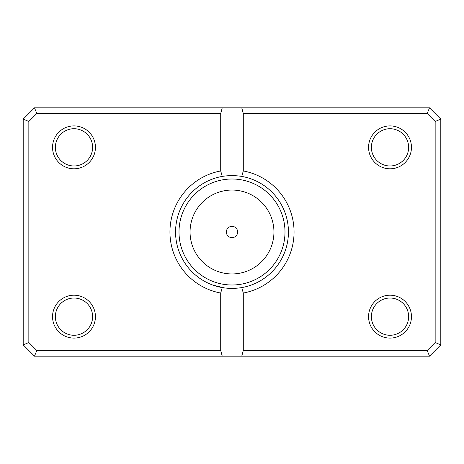 <?xml version="1.0" encoding="UTF-8"?>
<svg xmlns="http://www.w3.org/2000/svg" width="464" height="464" viewBox="0 0 464 464"><rect width="100%" height="100%" fill="white"/><g stroke="black" fill="none" stroke-linecap="round" stroke-linejoin="round"><path stroke-width="0.7" d="M232 288.434L228.23 288.306M224.379 287.918L212.814 285.07M214.316 285.592L218.416 286.775M218.469 286.787L221.316 287.413M225.069 288.005L228.764 288.341M226.357 232A5.643 5.643 0 0 0 232 237.643A5.643 5.643 0 0 0 237.643 232A5.643 5.643 0 0 0 232 226.357A5.643 5.643 0 0 0 226.357 232M95.433 147.349A21.443 21.443 0 0 1 73.991 168.797A21.443 21.443 0 0 1 52.542 147.349A21.443 21.443 0 0 1 73.991 125.906A21.443 21.443 0 0 1 95.433 147.349M55.367 147.349A18.624 18.624 0 0 0 73.991 165.973A18.624 18.624 0 0 0 92.614 147.349A18.624 18.624 0 0 0 73.991 128.731A18.624 18.624 0 0 0 55.367 147.349M411.458 147.349A21.443 21.443 0 0 1 390.009 168.797A21.443 21.443 0 0 1 368.567 147.349A21.443 21.443 0 0 1 390.009 125.906A21.443 21.443 0 0 1 411.458 147.349M371.386 147.349A18.624 18.624 0 0 0 390.009 165.973A18.624 18.624 0 0 0 408.633 147.349A18.624 18.624 0 0 0 390.009 128.731A18.624 18.624 0 0 0 371.386 147.349M411.458 316.651A21.443 21.443 0 0 1 390.009 338.094A21.443 21.443 0 0 1 368.567 316.651A21.443 21.443 0 0 1 390.009 295.203A21.443 21.443 0 0 1 411.458 316.651M371.386 316.651A18.624 18.624 0 0 0 390.009 335.269A18.624 18.624 0 0 0 408.633 316.651A18.624 18.624 0 0 0 390.009 298.027A18.624 18.624 0 0 0 371.386 316.651M95.433 316.651A21.443 21.443 0 0 1 73.991 338.094A21.443 21.443 0 0 1 52.542 316.651A21.443 21.443 0 0 1 73.991 295.203A21.443 21.443 0 0 1 95.433 316.651M55.367 316.651A18.624 18.624 0 0 0 73.991 335.269A18.624 18.624 0 0 0 92.614 316.651A18.624 18.624 0 0 0 73.991 298.027A18.624 18.624 0 0 0 55.367 316.651M241.773 176.419C235.254 175.351 228.74 175.351 222.227 176.419A56.434 56.434 0 0 0 222.227 287.581C228.746 288.649 235.26 288.649 241.773 287.581A56.434 56.434 0 0 0 241.773 176.419L243.287 170.961A62.077 62.077 0 0 1 243.287 293.039L243.287 350.506L427.176 350.506L435.157 342.525L435.157 121.475L427.176 113.494L243.287 113.494L243.287 170.961M220.713 350.506L220.713 293.039A62.077 62.077 0 0 1 220.713 170.961L220.713 113.494L36.824 113.494L28.843 121.475L28.843 342.525L36.824 350.506L220.713 350.506L222.227 356.149L34.487 356.149L23.2 344.862L23.2 119.138L34.487 107.851L429.513 107.851L440.8 119.138L440.8 344.862L429.513 356.149L241.773 356.149L243.287 350.506M222.227 356.149L241.773 356.149M222.227 287.581L220.713 293.039M243.287 293.039L241.773 287.581M220.713 170.961L222.227 176.419M222.227 107.851L220.713 113.494M243.287 113.494L241.773 107.851M427.176 350.506L429.513 356.149M435.157 342.525L440.8 344.862M435.157 121.475L440.8 119.138M427.176 113.494L429.513 107.851M34.487 356.149L36.824 350.506M23.2 344.862L28.843 342.525M23.2 119.138L28.843 121.475M34.487 107.851L36.824 113.494M273.94 232A41.94 41.94 0 0 0 232 190.06A41.94 41.94 0 0 0 190.06 232A41.94 41.94 0 0 0 232 273.94A41.94 41.94 0 0 0 273.94 232M179.005 232A52.995 52.995 0 0 1 232 179.005A52.995 52.995 0 0 1 284.995 232A52.995 52.995 0 0 1 232 284.995A52.995 52.995 0 0 1 179.005 232"/></g></svg>
